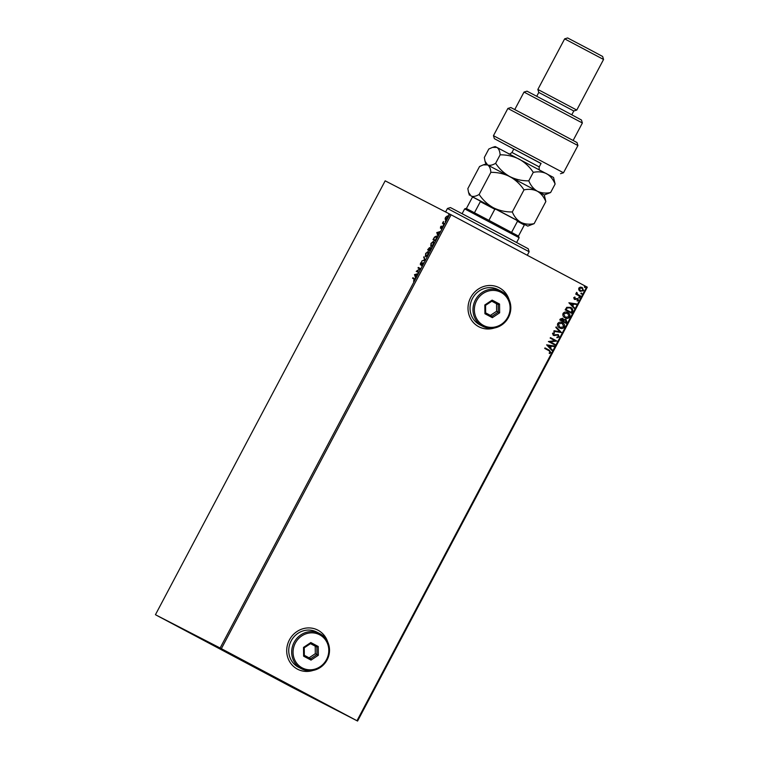 <?xml version="1.0" encoding="UTF-8"?>
<svg xmlns="http://www.w3.org/2000/svg" width="759" height="759" viewBox="0 0 759 759"><rect width="100%" height="100%" fill="white"/><g stroke="black" fill="none" stroke-linecap="round" stroke-linejoin="round"><path stroke-width="1.14" d="M318.325 700.386L335.222 709.276L318.325 700.386M235.859 656.573L252.747 665.453L235.859 656.573M186.202 631.004L203.089 639.884L186.202 631.004M268.667 674.827L285.564 683.707L268.667 674.827M327.727 642A22.011 20.749 117.2 0 0 318.021 630.226A22.011 20.749 117.2 0 0 317.803 630.103A22.011 20.749 117.2 0 0 289.331 640.065A22.011 20.749 117.2 0 0 297.424 669.134A22.011 20.749 117.2 0 0 297.642 669.258A22.011 20.749 117.2 0 0 313.097 670.425M327.556 641.64A22.011 20.749 117.2 0 0 317.955 630.188A22.011 20.749 117.2 0 0 317.765 630.093M509.033 299.568A22.011 20.749 117.2 0 0 499.337 287.794A22.011 20.749 117.2 0 0 499.109 287.67A22.011 20.749 117.2 0 0 470.646 297.632A22.011 20.749 117.2 0 0 478.73 326.702A22.011 20.749 117.2 0 0 478.957 326.825A22.011 20.749 117.2 0 0 494.403 327.992M508.862 299.207A22.011 20.749 117.2 0 0 499.27 287.756A22.011 20.749 117.2 0 0 499.08 287.652M445.087 218.924L445.561 217.368L447.449 215.898L447.288 218.26L445.419 219.74L445.476 218.924M444.119 224.19L442.45 223.326L443.446 221.505L443.303 222.994L444.394 223.658L444.119 224.19M443.303 222.994L444.394 223.668M440.495 226.941L441.273 226.049L440.675 227.634L442.279 226.571L441.377 228.886L442.013 227.102L440.41 228.165L440.704 227.045M436.131 239.275L435.286 240.859L433 239.683L434.49 237.074L436.397 236.096L436.131 239.275M429.926 250.992L427.64 249.815L429.547 247.567L429.698 248.459L430.846 247.69L429.926 250.992M425.078 260.157L421.634 261.162L424.547 259.825L423.987 256.713L425.078 260.157M418.788 272.026L418.513 272.557L416.226 271.371L419.727 268.847L418.029 267.974L418.304 267.443L420.59 268.62L417.089 271.153L418.788 272.026M414.471 278.581L414.537 280.204L413.589 281.352L414.091 279.056L412.573 278.268L412.849 277.747L414.442 278.562M220.129 648.015L156.031 615.037L292.889 687.749L357.574 721.05L220.129 648.015L449.85 214.142L385.164 180.841L155.443 614.714M414.471 274.692L417.953 273.601L416.549 274.492L415.534 276.409L415.6 278.05L414.509 274.606M422.848 264.502L421.539 265.773L422.706 263.269L420.353 264.72L420.458 263.231L421.549 262.111L420.619 264.198L422.991 262.747L422.848 264.502M425.467 256.694L425.628 253.478L428.228 251.447L428.048 254.673L425.467 256.694M430.827 246.561L430.989 243.354L433.588 241.324L433.408 244.55L430.827 246.561M436.748 232.615L440.239 231.523L438.835 232.415L437.82 234.322L437.877 235.973L436.795 232.529M443.076 225.765L443.541 224.892L443.076 225.765M445.21 221.742L445.666 220.869L445.21 221.742M448.673 215.195L449.138 214.323L448.673 215.195M578.794 289.929L578.766 288.107L580.284 287.111L582.219 287.481L583.614 290.688L580.189 291.323L578.794 289.929M580.388 296.579L575.701 294.094L575.977 293.562L576.669 293.932L576.385 292.613L577.115 292.813L577.523 294.283L580.663 296.057L580.388 296.579M573.7 297.68L574.905 297.016L575.142 297.537L574.288 297.945L574.658 298.79L577.732 298.524L578.5 300.346L577.295 301.086L577.02 300.555L577.893 300.099L577.476 299.055L574.402 299.321L573.7 297.68M572.4 311.674L571.565 313.258L565.151 309.843L566.783 307.319L570.654 307.404C572.542 308.306 573.13 309.729 572.4 311.674L571.432 313.182M566.195 323.381L559.781 319.975L560.294 319.008L562.713 318.287L563.738 319.653L565.948 319.444L566.916 322.025L566.195 323.381M561.347 332.546L553.776 331.322L554.079 330.753L559.819 331.683L555.835 327.442L556.129 326.873L561.394 332.461L553.795 331.285M555.057 344.425L554.782 344.947L548.368 341.541L554.952 340.677L550.171 338.134L550.446 337.613L556.859 341.019L550.284 341.882L555.057 344.425L554.649 344.88M548.985 350.705L544.715 348.438L544.99 347.907L549.326 350.212L550.911 352.65L549.488 353.542L549.136 353.02L550.256 352.309L548.985 350.705M356.986 720.727L586.716 286.855L451.093 214.797L221.372 648.67M546.613 344.852L554.231 345.99L553.928 346.559L551.499 346.17L550.484 348.087L552.173 349.88L551.869 350.449L546.613 344.852M559.222 336.958L557.011 337.746L556.916 337.138L558.548 336.645L557.96 335.117L553.349 335.345L552.495 333.334L554.279 332.603L554.459 333.22L553.15 333.694L553.605 334.814L558.245 334.596L559.222 336.958L556.878 337.67M559.696 327.983C557.846 327.044 557.163 325.583 557.666 323.59C559.013 321.996 560.607 321.702 562.438 322.727C564.288 323.666 564.952 325.137 564.43 327.129C563.083 328.685 561.508 328.97 559.696 327.983M565.057 317.85C563.206 316.92 562.523 315.45 563.026 313.458C564.373 311.864 565.967 311.579 567.798 312.594C569.648 313.533 570.313 315.004 569.791 316.996C568.444 318.562 566.869 318.846 565.057 317.85M568.889 302.775L576.508 303.913L576.204 304.482L573.776 304.093L572.77 306L574.449 307.793L574.146 308.363L568.889 302.775M579.06 298.002L578.756 297.281L579.525 297.12L579.829 297.841L579.06 298.002M581.185 293.98L580.882 293.259L581.65 293.107L581.954 293.828L581.185 293.98M584.658 287.433L584.354 286.712L585.113 286.56L585.417 287.281L584.658 287.433M586.716 286.855L587.305 287.168L357.574 721.05M449.85 214.142L451.093 214.797M478.92 326.806A22.011 20.749 117.2 0 0 494.005 328.059M297.613 669.239A22.011 20.749 117.2 0 0 312.699 670.491M544.99 347.916L549.193 350.146L550.911 352.65M550.778 352.584L549.364 353.476M554.07 345.971L553.928 346.559M553.795 346.493L551.499 346.17M551.366 346.104L550.484 348.087M550.351 348.02L552.173 349.88M552.04 349.814L551.765 350.335M550.721 346.047L548.045 345.573L549.943 347.508L550.721 346.047L548.178 345.639L549.943 347.508M550.446 337.613L556.859 341.019M556.67 341.066L550.284 341.882M550.152 341.816L554.924 344.358M557.239 334.947L557.96 335.117M557.115 334.88L554.468 335.601M554.336 335.535L553.226 335.279M554.174 332.603L554.459 333.22M554.326 333.154L553.15 333.694M553.026 333.628L553.605 334.814M558.121 334.529L559.089 336.892M556.11 326.92L561.394 332.461M562.305 322.66C564.155 323.6 564.819 325.061 564.298 327.063L564.43 327.129M564.298 327.063C562.95 328.619 561.375 328.903 559.563 327.907M558.197 323.846L559.971 327.452L563.757 326.797L562.153 323.249L558.197 323.846L559.971 327.452M562.153 323.249L558.33 323.913M562.58 318.22L563.738 319.653M565.816 319.378L566.916 322.025M566.793 321.949L566.072 323.315M565.673 319.966L563.956 320.118L563.301 321.171L565.816 322.509L565.673 319.966L564.089 320.184L563.434 321.237L565.816 322.509M562.447 318.818L560.588 319.729L562.78 320.896L562.447 318.818L560.721 319.795L562.78 320.896M567.666 312.528C569.516 313.467 570.18 314.938 569.658 316.93L569.791 316.996M569.658 316.93C568.311 318.495 566.736 318.78 564.924 317.784M563.567 313.714L565.332 317.328L569.117 316.664L567.514 313.116L563.567 313.714L565.332 317.328M567.514 313.116L563.69 313.79M570.521 307.338C572.419 308.239 572.998 309.663 572.267 311.607M570.379 307.926L567.115 307.85L565.948 309.606L571.185 312.385L572.058 310.327L570.379 307.926L567.239 307.917L566.081 309.672L571.185 312.385M576.356 303.885L576.204 304.482M576.072 304.416L573.776 304.093M573.652 304.027L572.77 306M572.637 305.934L574.449 307.793M574.326 307.727L574.041 308.249M573.007 303.961L570.332 303.486L572.229 305.431L573.007 303.961L570.464 303.553L572.229 305.431M574.81 297.035L575.142 297.537M575.009 297.471L574.288 297.945M574.165 297.879L574.658 298.79M577.599 298.458L578.5 300.346M578.367 300.279L577.163 301.019M576.963 298.942L577.476 299.055M576.84 298.875L576.185 299.245M576.053 299.179L575.208 299.539M575.085 299.473L574.269 299.255M579.392 297.054L579.829 297.841M579.696 297.775L578.927 297.926M575.977 293.562L576.669 293.932M576.688 292.329L577.115 292.813M576.783 292.936L577.523 294.283M577.4 294.217L580.663 296.057M580.54 295.991L580.265 296.513M581.517 293.04L581.954 293.828M581.821 293.761L581.052 293.913M582.087 287.414L583.614 290.688M583.491 290.621L580.056 291.257M581.944 288.012L579.212 288.344L580.464 290.801L583.045 290.384L581.944 288.012L579.345 288.411L580.464 290.801M584.98 286.494L585.417 287.281M585.284 287.215L584.525 287.367M412.943 278.458L412.849 277.747M413.219 277.946L414.518 278.619M414.661 280.28L414.091 279.056M414.879 274.796L417.763 273.961M415.78 277.709L414.831 274.891M416.198 274.597L415.04 274.938L415.42 276.058L416.425 274.72M416.653 271.456L418.788 272.035M418.237 270.346L419.727 268.847M418.399 268.164L418.304 267.443M418.674 267.642L420.59 268.629M423.18 263.591L422.706 263.269M420.714 264.919L420.828 263.43M421.444 264.227L420.619 264.198M422.013 263.696L423.351 262.946M422.298 260.783L424.547 259.825M424.907 260.024L423.683 257.282M425.657 256.76L425.382 255.546M427.27 252.016L428.408 251.571M428.674 252.738L427.953 251.969L425.875 253.582L425.742 256.163L427.801 254.578L427.953 251.969M425.742 256.163L426.757 256.324M428.01 250.005L428.285 249.483M429.158 248.07L429.698 247.738M430.059 248.658L431.216 247.88M431.055 248.554L430.571 248.212L429.262 249.645L429.271 248.098L428.152 249.407L429.025 249.521M429.262 249.645L430.201 250.47L430.571 248.212M428.152 249.407L428.882 249.787M429.12 249.91L429.974 250.347M431.017 246.628L430.742 245.423M432.63 241.893L433.768 241.447M434.034 242.614L433.313 241.846L431.235 243.449L431.103 246.039L433.171 244.445L433.313 241.846M431.103 246.039L432.127 246.201M433.37 239.872L433.645 239.351M434.86 237.273L436.757 236.296M436.842 237.396L436.112 236.618L434.556 237.463L433.512 239.284L435.334 240.214L436.311 238.222L436.112 236.618M433.512 239.284L435.334 240.214M437.156 232.719L440.049 231.875M438.066 235.622L437.118 232.804M438.474 232.52L437.317 232.852L437.706 233.981L438.711 232.643M441.264 227.785L440.675 227.634M441.71 227.349L441.928 226.609M442.307 228.07L442.013 227.102M440.77 228.355L440.865 227.131M443.446 225.954L443.123 225.224M442.82 223.516L442.725 222.804M443.673 223.193L444.205 223.563L443.673 223.193M445.571 221.941L445.248 221.211M447.753 216.903L447.174 216.429L445.561 217.368M446.947 216.296L447.819 216.097M445.78 219.939L445.457 219.123M445.77 217.482L445.694 219.218L446.415 219.427M447.288 218.269L447.174 216.429M445.694 219.218L447.089 218.156M449.043 215.395L448.711 214.664M447.44 208.478L450.419 207.568L502.392 234.892L528.245 248.772L529.156 251.741L447.44 208.478L445.599 211.951M464.66 208.877L466.149 208.421L488.919 220.347L518.454 236.096L519.147 237.728L464.66 208.877L462.146 213.63M511.594 232.387L517.467 221.296L516.518 220.044L524.184 224.19L524.327 225.006L517.467 221.296M474.47 212.729L480.343 201.638L480.2 200.822L516.518 220.044M496.358 209.342L494.792 209.256L480.343 201.638M488.919 220.347L494.792 209.256M518.454 236.096L524.327 225.006M466.396 208.535L472.259 197.473L473.009 197.122L480.2 200.822M540.996 163.517L494.365 138.669L541.044 163.432M493.454 135.69L563.491 172.777L577.922 145.538L507.875 108.452L493.454 135.69L494.365 138.669M524.014 92.086L526.993 91.165L563.377 110.302L581.47 120.017L582.381 122.986L524.014 92.086L514.773 109.533M536.765 96.232L538.776 92.427L573.795 110.975L576.774 110.055L537.865 89.448L564.649 38.87L603.557 59.468L576.774 110.055M564.649 38.861L567.618 37.95L591.014 50.246L602.646 56.489L603.557 59.468M507.875 108.452L510.854 107.531L543.994 124.912L577.001 142.559L577.922 145.538M490.855 172.35C497.562 172.265 503.881 173.678 509.82 176.591C515.589 179.864 520.313 184.295 524.004 189.864C528.9 188.868 533.34 189.314 537.315 191.202C541.053 193.422 543.899 196.875 545.835 201.562L534.137 223.658C529.241 224.664 524.811 224.218 520.835 222.33C517.088 220.101 514.251 216.647 512.306 211.97C505.608 212.046 499.28 210.632 493.341 207.719C487.582 204.446 482.857 200.025 479.157 194.446C475.902 196.363 473.218 196.894 471.111 196.05L468.559 192.416L467.838 188.621L479.546 166.525L483.246 164.883L487.591 164.921C489.489 166.117 490.58 168.593 490.855 172.35L479.157 194.446M524.004 189.864L512.306 211.97M545.835 201.562L544.269 194.978L550.617 192.53C545.73 193.536 541.29 193.09 537.315 191.202L544.269 194.978M472.952 197.15L527.78 226.106L534.137 223.658M483.312 164.864L485.893 164.077L537.315 191.202C533.568 188.972 530.731 185.519 528.786 180.841C522.088 180.917 515.769 179.503 509.82 176.591C504.061 173.318 499.337 168.887 495.636 163.318C492.382 165.234 489.697 165.766 487.591 164.921L485.039 161.287L484.327 157.493L488.815 149.011L492.525 147.379L496.86 147.407L553.539 177.464L555.114 184.048L550.617 192.53M524.203 224.285L527.78 226.106M492.591 147.36L495.172 146.563L496.86 147.407C498.758 148.603 499.849 151.079 500.134 154.836C506.832 154.76 513.15 156.174 519.099 159.086C524.858 162.36 529.583 166.781 533.283 172.359C538.169 171.354 542.609 171.8 546.584 173.688C550.332 175.917 553.169 179.371 555.114 184.048M533.283 172.359L528.786 180.841M500.134 154.836L495.636 163.318M302.167 667.863A18.709 17.637 117.2 0 0 326.503 659.609A18.709 17.637 117.2 0 0 319.681 634.79A18.709 17.637 117.2 0 0 295.346 643.053A18.709 17.637 117.2 0 0 302.167 667.863M319.871 633.651A19.81 18.681 -62.8 0 1 327.148 659.818A19.81 18.681 -62.8 0 1 301.532 668.774A19.81 18.681 -62.8 0 1 301.323 668.67A19.81 18.681 -62.8 0 1 294.046 642.503A19.81 18.681 -62.8 0 1 319.662 633.547A19.81 18.681 -62.8 0 1 319.871 633.651M316.93 632.133A19.81 18.681 117.2 0 0 316.721 632.029A19.81 18.681 117.2 0 0 291.105 640.994A19.81 18.681 117.2 0 0 298.382 667.161A19.81 18.681 117.2 0 0 298.591 667.265L301.532 668.774M310.829 642.55L318.23 646.488L318.334 655.264L311.019 660.102L303.619 656.174L303.515 647.399L310.829 642.55L310.516 643.641L304.245 647.788L304.331 655.311L310.678 658.689L316.949 654.533L316.864 647.01L310.516 643.641M309.074 657.825L315.308 653.689L318.334 655.264M315.308 653.689L315.232 646.165L316.864 647.01L318.23 646.488M315.232 646.165L310.488 643.651M303.515 647.399L304.245 647.788M304.331 655.311L303.619 656.174M310.678 658.689L311.019 660.102M483.474 325.431A18.709 17.637 117.2 0 0 507.809 317.177A18.709 17.637 117.2 0 0 500.987 292.357A18.709 17.637 117.2 0 0 476.652 300.621A18.709 17.637 117.2 0 0 483.474 325.431M501.177 291.219A19.81 18.681 -62.8 0 1 508.454 317.385A19.81 18.681 -62.8 0 1 482.838 326.342A19.81 18.681 -62.8 0 1 482.639 326.237A19.81 18.681 -62.8 0 1 475.352 300.071A19.81 18.681 -62.8 0 1 500.978 291.114A19.81 18.681 -62.8 0 1 501.177 291.219M498.236 289.701A19.81 18.681 117.2 0 0 498.037 289.596A19.81 18.681 117.2 0 0 472.411 298.553A19.81 18.681 117.2 0 0 479.697 324.729A19.81 18.681 117.2 0 0 479.897 324.833L482.838 326.342M492.136 300.118L499.545 304.055L499.64 312.831L492.335 317.67L484.925 313.733L484.83 304.957L492.136 300.118L491.823 301.2L485.561 305.355L485.646 312.879L491.993 316.247L498.255 312.101L498.17 304.577L491.823 301.2M490.38 315.393L496.623 311.256L499.64 312.831M496.623 311.256L496.538 303.733L498.17 304.577L499.545 304.055M496.538 303.733L491.804 301.219M484.83 304.957L485.561 305.355M485.646 312.879L484.925 313.733M491.993 316.247L492.335 317.67M508.568 153.65C508.853 154.457 509.991 154.068 511.974 152.474L539.213 166.895L541.082 163.356M529.156 251.751L527.287 255.28M519.147 237.728L516.623 242.472M573.795 110.975L571.783 114.78M582.381 122.986L573.149 140.434M538.776 92.427L537.865 89.458M560.521 173.688L563.491 172.777M469.413 195.205L468.588 192.511M485.893 164.077L485.067 161.382M513.843 148.925L511.974 152.474M540.142 170.367C539.317 170.585 539.004 169.428 539.213 166.895M319.662 633.547L316.721 632.029M500.978 291.114L498.037 289.596"/></g></svg>
